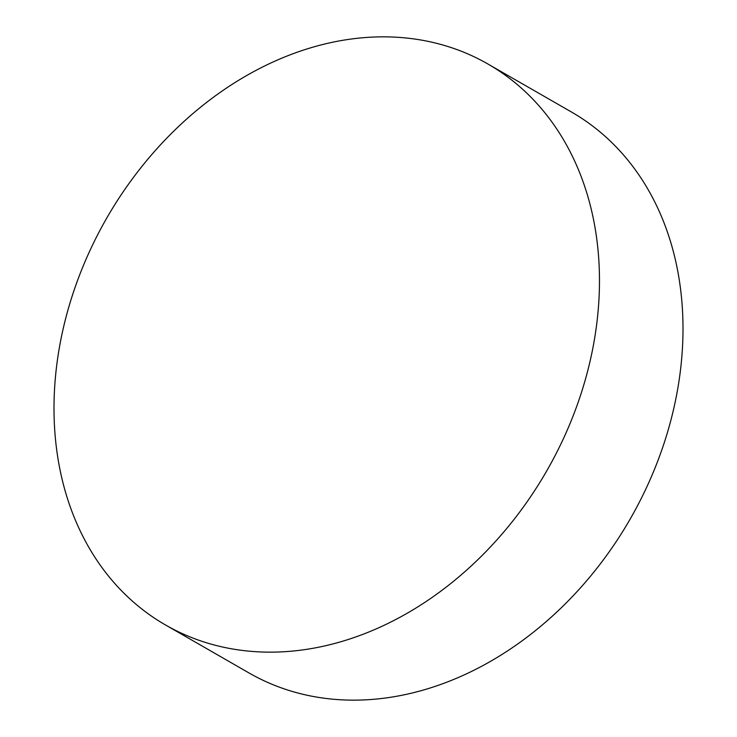 <?xml version="1.0" encoding="UTF-8"?>
<svg xmlns="http://www.w3.org/2000/svg" width="737" height="737" viewBox="0 0 737 737"><rect width="100%" height="100%" fill="white"/><g stroke="black" fill="none" stroke-linecap="round" stroke-linejoin="round"><path stroke-width="1.11" d="M487.912 63.999L571.433 111.996A323.506 253.731 119.9 0 1 642.388 496.194A323.506 253.731 119.9 0 1 249.088 673.001L165.567 625.004A323.506 253.731 119.9 0 1 94.612 240.806A323.506 253.731 119.9 0 1 487.912 63.999A323.506 253.731 119.9 0 1 558.858 448.197A323.506 253.731 119.9 0 1 165.567 625.004"/></g></svg>
